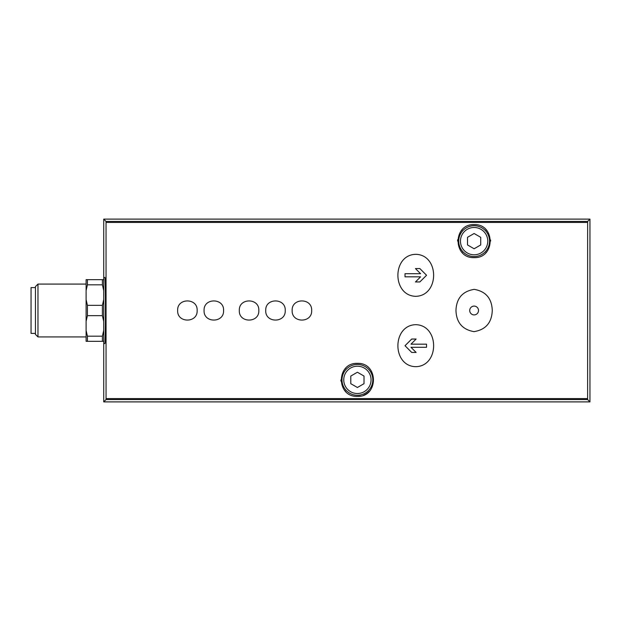 <?xml version="1.0" encoding="UTF-8"?>
<svg xmlns="http://www.w3.org/2000/svg" width="621" height="621" viewBox="0 0 621 621"><rect width="100%" height="100%" fill="white"/><g stroke="black" fill="none" stroke-linecap="round" stroke-linejoin="round"><path stroke-width="0.93" d="M492.274 310.5C491.816 298.406 485.785 291.365 474.188 289.363C462.536 291.28 456.458 298.313 455.961 310.453C456.404 322.555 462.42 329.619 474.002 331.637C485.692 329.743 491.785 322.703 492.274 310.5M474.118 306.099A4.401 4.401 0 0 1 477.929 312.705A4.401 4.401 0 0 1 470.307 312.705A4.401 4.401 0 0 1 474.118 306.099A4.401 4.401 0 0 1 478.519 310.5M177.653 310.5C176.985 323.246 197.804 323.254 197.144 310.5C197.835 297.769 176.993 297.731 177.653 310.5M223.576 310.5C224.243 297.754 203.424 297.746 204.084 310.5C203.393 323.231 224.235 323.269 223.576 310.5M239.318 310.5C238.643 323.246 259.469 323.254 258.81 310.5C259.493 297.769 238.658 297.731 239.318 310.5M285.233 310.5C285.901 297.754 265.082 297.746 265.741 310.5C265.051 323.231 285.893 323.269 285.233 310.5M311.657 310.5C312.332 297.754 291.505 297.746 292.165 310.5C291.474 323.231 312.316 323.269 311.657 310.5M415.76 254.323C391.96 254.789 391.936 295.689 415.713 296.326C439.583 295.775 439.598 254.742 415.76 254.323M415.76 366.677C439.559 366.211 439.59 325.311 415.806 324.674C391.944 325.225 391.929 366.258 415.76 366.677M589.95 401.888L103.723 401.888L106.036 399.575L106.051 398.589L106.036 221.425L587.637 221.425L587.613 398.589L587.637 399.575L589.95 401.888L589.95 219.112L587.637 221.425M357.409 396.384C336.093 397.23 336.015 362.61 357.401 363.355C378.763 362.563 378.748 397.246 357.409 396.384A16.519 16.519 0 0 0 360.32 396.128M474.118 257.645C452.725 258.406 452.818 223.777 474.11 224.616C495.395 223.739 495.535 258.398 474.118 257.645A16.519 16.519 0 0 1 473.994 257.645M86.102 290.558L87.421 284.814L87.421 279.667L86.102 279.667L86.102 341.333L102.395 341.333L102.395 336.186L103.723 330.442M86.102 330.442L87.421 336.186L87.421 341.333M86.102 299.617L87.421 305.353L87.421 315.647L86.102 321.383M87.421 336.186L102.395 336.186M87.421 305.353L102.395 305.353L102.395 315.647L87.421 315.647M87.421 284.814L102.395 284.814L102.395 279.667L103.723 279.667M87.421 279.667L102.395 279.667M103.723 341.333L102.395 341.333M102.395 305.353L103.723 299.617M103.723 321.383L102.395 315.647M103.723 290.558L102.395 284.814M37.966 284.076L37.966 336.924L35.451 334.416L35.451 286.584L37.966 284.076L86.102 284.076M35.451 287.601L31.05 287.601L31.05 333.399L35.451 333.399M103.723 401.888L103.723 343.529L104.871 343.529C105.617 345.129 105.617 275.871 104.871 277.471L103.723 277.471L103.723 219.112L589.95 219.112M103.723 219.112L106.036 221.425M103.723 277.471L103.723 343.529M363.79 395.096A16.519 16.519 0 0 0 369.138 391.494M345.649 368.269A16.519 16.519 0 0 0 345.004 368.952M340.89 379.928A16.519 16.519 0 0 0 340.937 381.1M344.158 389.732A16.519 16.519 0 0 0 345.68 391.502M485.878 252.731A16.519 16.519 0 0 0 486.592 251.955M490.637 241.072A16.519 16.519 0 0 0 490.598 240.009M487.376 231.284A16.519 16.519 0 0 0 485.832 229.491M462.389 229.506A16.519 16.519 0 0 0 460.596 231.649M457.661 239.706A16.519 16.519 0 0 0 457.599 241.088M461.807 252.142A16.519 16.519 0 0 0 462.366 252.739M357.409 387.496L364.015 383.685L364.015 376.054L357.409 372.235L350.795 376.054L350.795 383.685L357.409 387.496M357.409 395.282A15.416 15.416 0 0 0 370.753 372.158A15.416 15.416 0 0 0 344.057 372.158A15.416 15.416 0 0 0 357.409 395.282M474.118 248.765L480.724 244.946L480.724 237.315L474.118 233.504L467.512 237.315L467.512 244.946L474.118 248.765M474.118 256.551A15.416 15.416 0 0 0 487.469 233.426A15.416 15.416 0 0 0 460.766 233.426A15.416 15.416 0 0 0 474.118 256.551M411.707 339.043L405.016 345.734L411.707 339.043L416.117 339.043L410.986 344.174L426.549 344.174L426.549 347.294L410.986 347.294L416.117 352.425L411.707 352.425L405.016 345.734L411.707 352.425M405.016 273.706L420.588 273.706L415.457 268.575L419.858 268.575L426.549 275.266L419.858 281.957L415.457 281.957L420.588 276.826L405.016 276.826L405.016 273.706L405.016 276.826M416.117 352.425L410.986 347.294M426.549 347.294L426.549 344.174M419.858 281.957L426.549 275.266L419.858 268.575M415.457 268.575L420.588 273.706M106.051 222.411L587.613 222.411M106.051 398.589L587.613 398.589M106.036 399.575L587.637 399.575M357.409 393.52A13.654 13.654 0 0 0 369.231 373.042A13.654 13.654 0 0 0 345.579 373.042A13.654 13.654 0 0 0 357.409 393.52M474.118 254.789A13.654 13.654 0 0 0 485.94 234.303A13.654 13.654 0 0 0 462.296 234.303A13.654 13.654 0 0 0 474.118 254.789M37.966 336.924L86.102 336.924"/></g></svg>
